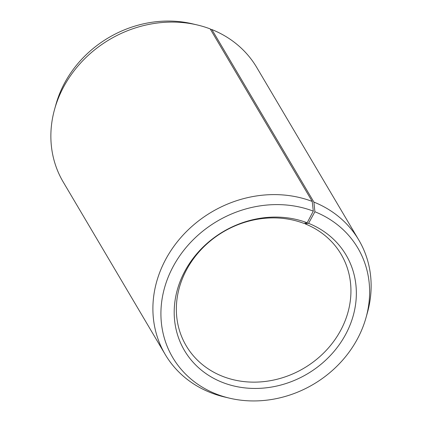 <?xml version="1.0" encoding="UTF-8"?>
<svg xmlns="http://www.w3.org/2000/svg" width="422" height="422" viewBox="0 0 422 422"><rect width="100%" height="100%" fill="white"/><g stroke="black" fill="none" stroke-linecap="round" stroke-linejoin="round"><path stroke-width="0.63" d="M304.753 223.196L305.159 223.876A89.955 79.204 -30.6 0 1 341.071 254.229A89.955 79.204 -30.6 0 1 324.893 351.769A89.955 79.204 -30.6 0 1 222.13 376.155A89.955 79.204 -30.6 0 1 186.213 345.808A89.955 79.204 -30.6 0 1 201.853 248.822A89.955 79.204 -30.6 0 1 303.808 223.354L307.179 222.784L313.288 211.127L312.222 201.431L210.193 28.907A112.447 99.006 -30.6 0 0 197.243 24.951A112.447 99.006 -30.6 0 0 54.591 109.314A112.447 99.006 -30.6 0 0 63.2 181.972L165.229 354.501A112.447 99.006 -30.6 0 1 184.778 233.271A112.447 99.006 -30.6 0 1 312.222 201.431M305.159 223.876L308.582 223.333L314.896 211.754L313.905 202.091L211.876 29.561L210.362 29.192M211.876 29.561A112.447 99.006 -30.6 0 1 256.771 67.499L358.8 240.028A112.447 99.006 -30.6 0 1 367.409 312.686L366.059 317.523A107.536 94.681 -30.6 0 1 229.642 398.199A107.536 94.681 -30.6 0 1 215.647 393.789A107.536 94.681 -30.6 0 1 173.041 266.773A107.536 94.681 -30.6 0 1 313.288 211.127M313.905 202.091A112.447 99.006 -30.6 0 1 358.8 240.028M229.642 398.199L224.757 397.049A112.447 99.006 -30.6 0 1 210.124 392.439A112.447 99.006 -30.6 0 1 165.229 354.501M314.896 211.754A107.536 94.681 -30.6 0 1 366.059 317.523M308.582 223.333A93.853 82.633 -30.6 0 1 345.391 334.883A93.853 82.633 -30.6 0 1 221.961 382.205A93.853 82.633 -30.6 0 1 184.778 271.351A93.853 82.633 -30.6 0 1 307.179 222.784M54.591 109.314L55.941 104.477A107.536 94.681 -30.6 0 1 192.358 23.801L197.243 24.951"/></g></svg>
